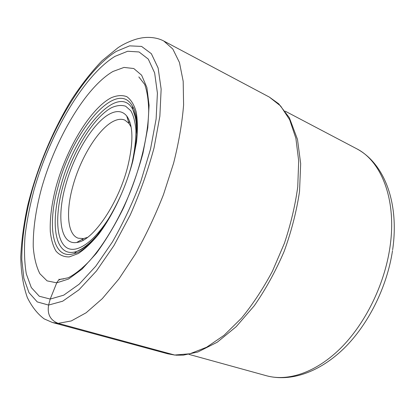 <?xml version="1.0" encoding="UTF-8"?>
<svg xmlns="http://www.w3.org/2000/svg" width="415" height="415" viewBox="0 0 415 415"><rect width="100%" height="100%" fill="white"/><g stroke="black" fill="none" stroke-linecap="round" stroke-linejoin="round"><path stroke-width="0.62" d="M63.313 279.077C60.325 278.688 58.136 279.938 56.741 282.838L50.21 299.065L39.306 296.258L31.301 287.548L26.311 273.89C24.433 262.716 24.013 250.022 25.05 235.803C26.856 221.019 29.875 205.638 34.113 189.665C50.033 133.734 83.591 75.66 114.939 56.378L127.68 51.247L139.046 51.963L148.285 59.101L154.639 72.91L157.415 93.162L156.113 119.027L150.541 149.021L140.924 181.09C132.691 202.769 123.198 223.037 112.455 241.893L95.803 266.16L79.182 284.176L63.697 295.179L50.21 299.065L48.607 305.061C47.092 314.15 50.288 320.245 58.193 323.352L174.689 355.027L167.805 353.808L52.498 322.522L58.193 323.352L71.266 320.945L86.144 312.765L102.277 298.67L118.955 278.911L135.311 254.177C145.79 235.564 155.174 215.727 163.458 194.666L173.62 163.111C178.829 142.319 182.154 122.949 183.596 104.99L183.186 81.293L179.451 62.483L172.822 49.032L163.826 41.038C154.51 36.048 143.606 37.34 139.715 38.33C135.975 38.886 125.693 42.48 117.995 47.735L101.976 60.787C91.383 71.862 81.158 84.951 71.307 100.056C52.16 131.488 36.567 169.31 27.623 205.835C23.743 223.918 21.45 241.011 20.75 257.113C21.02 272.302 23.204 285.759 27.307 297.488C31.867 306.758 37.49 313.89 44.172 318.886L52.498 322.522M128.059 165.212C119.074 202.8 93.002 240.918 77.045 242.422L76.687 242.479C60.491 245.161 56.59 217.398 65.466 185.889C73.901 154.198 94.138 120.947 110.924 113.347C117.461 110.323 122.726 111.199 126.72 115.972C133.142 124.868 133.589 141.282 128.059 165.212M87.508 237.385L83.514 238.573L78.233 238.2C67.474 234.677 65.752 212.029 72.646 186.989C80.297 157.882 99.04 127.421 114.499 120.781C118.41 119.043 121.886 118.835 124.92 120.153L129.029 123.488L131.13 127.094M112.953 71.473C85.604 87.321 55.496 138.75 41.541 188.343C35.747 209.891 32.982 229.417 33.247 246.915C34.097 257.705 36.302 266.632 39.861 273.698L47.071 280.867L56.741 282.838L68.558 279.025L81.978 269.169L96.254 253.435C105.929 240.238 115.048 224.997 123.608 207.713C131.539 189.728 137.982 171.592 142.947 153.301L147.807 127.607L149.084 105.254L146.894 87.529L141.614 75.188L133.775 68.522L124.012 67.422L112.953 71.473M116.273 51.393C83.482 71.914 48.742 132.245 32.157 190.35C25.362 215.271 21.684 239.18 21.803 259.795L23.847 278.232L28.977 292.632L37.262 301.923L48.607 305.061L62.701 301.197L78.938 289.826L96.415 271.021L113.954 245.566L130.232 215.017C140.062 192.778 148.005 170.368 154.064 147.792L159.863 116.257L161.144 89.142L158.125 68.003L151.351 53.696L141.577 46.418L129.62 45.863L116.273 51.393M175.861 355.183L183.337 355.141L197.867 352.003L217.273 342.204L236.182 326.693L254.312 305.705C265.725 289.26 275.669 271.161 284.14 251.407C291.48 231.202 296.611 211.194 299.537 191.388L300.673 163.676L297.498 139.419L289.343 117.689L278.714 103.817L269.34 97.084L280.649 106.017L289.696 119.821L295.879 138.294L298.686 160.906L297.752 186.797C295.241 205.321 290.78 224.188 284.368 243.392L272.468 271.135C263.084 288.726 252.74 304.423 241.431 318.217L224.048 335.32L206.613 347.236L189.94 353.767L174.689 355.027M392.637 249.794C399.391 203.713 384.907 163.5 356.376 148.596C381.437 160.978 397.191 200.072 389.877 247.765L389.867 247.854C384.316 285.183 365.055 324.011 340.45 348.387C315.763 372.727 287.87 381.681 266.529 375.767L188.975 354.379M132.888 160.828L136.535 141.992C137.739 130.326 137.63 120.303 136.219 111.925C134.107 104.71 130.974 99.626 126.824 96.674C122.212 94.973 117.035 95.32 111.287 97.727C90.569 108.372 66.701 148.165 56.103 186.667C51.725 203.355 49.784 218.285 50.288 231.466C51.149 239.517 53.042 246.064 55.973 251.101C59.49 255.101 63.926 257.035 69.284 256.906L78.29 253.534C84.899 249.156 91.762 242.625 98.879 233.946C113.077 215.012 126.02 187.305 132.888 160.828M58.079 186.62C71.966 131.804 116.952 77.444 132.53 106.328C134.112 108.626 135.316 111.951 136.151 116.304L136.706 120.2L137.09 129.283C136.82 138.786 135.3 149.374 132.53 161.041C122.539 204.46 91.585 250.899 74.327 253.487C52.394 260.968 46.786 226.009 58.079 186.62M136.955 133.174C137.142 122.819 135.757 114.893 132.805 109.399C117.787 81.221 74.046 133.661 60.626 186.869C49.707 225.065 55.34 258.784 76.63 251.438C82.544 249.446 88.971 244.611 95.922 236.929M132.603 160.408C134.839 149.286 135.944 139.212 135.913 130.191C135.228 122.02 133.531 115.546 130.818 110.769L125.636 106.209C121.486 104.902 116.843 105.363 111.723 107.594C93.282 117.31 72.106 152.59 62.79 186.776C55.335 214.026 55.859 239.087 65.715 246.992C75.489 254.95 94.739 242.433 111.37 214.083M138.828 76.915L144.705 84.437C147.097 91.196 148.43 99.844 148.71 110.38C148.305 132.665 141.914 161.886 130.798 190.63C119.266 219.213 103.947 244.928 88.992 261.502C81.579 269.019 74.684 274.434 68.309 277.749L59.879 279.482L58.8 279.248M175.078 355.115L167.805 353.808M269.34 97.084L163.826 41.038M392.507 250.686C387.034 287.056 368.385 324.411 344.108 348.284C319.851 371.949 291.076 382.277 266.529 375.767M356.376 148.596L285.172 111.153M136.732 133.428L136.219 122.409L135.342 117.258L132.805 109.399L132.53 106.328M74.327 253.487L76.63 251.438C82.938 248.793 89.37 243.844 95.927 236.592M129.029 123.488L126.72 115.972M83.514 238.573L76.687 242.479M90.833 242.51L90.268 242.319M83.498 240L82.097 239.522M137.064 125.626L136.514 125.377M129.994 122.441L128.5 121.766"/></g></svg>
